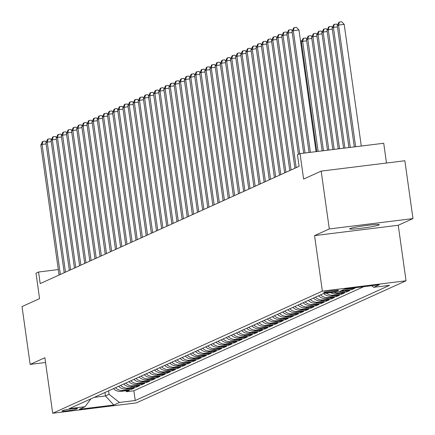 <?xml version="1.0" encoding="UTF-8"?>
<svg xmlns="http://www.w3.org/2000/svg" width="435" height="435" viewBox="0 0 435 435"><rect width="100%" height="100%" fill="white"/><g stroke="black" fill="none" stroke-linecap="round" stroke-linejoin="round"><path stroke-width="0.65" d="M350.001 228.576A14.986 1.044 172 0 0 349.637 228.87A14.986 1.044 172 0 0 362.899 228.049A14.986 1.044 172 0 0 378.95 224.993A14.986 1.044 172 0 0 379.32 224.699A14.986 1.044 172 0 0 366.058 225.515A14.986 1.044 172 0 0 350.001 228.576M323.917 292.293A7.493 0.522 172 0 0 323.732 292.44A7.493 0.522 172 0 0 330.366 292.032A7.493 0.522 172 0 0 338.392 290.504A7.493 0.522 172 0 0 338.577 290.357A7.493 0.522 172 0 0 331.943 290.765A7.493 0.522 172 0 0 323.917 292.293M386.497 163.027L383.719 143.262L300.036 153.615L297.475 154.778L299.101 166.344L40.189 283.582L38.563 272.016L36.002 273.175L39.58 298.622L22.016 306.572L30.145 364.405L45.555 362.496M412.984 218.587L404.854 160.754L321.171 171.113L329.3 228.946L314.559 235.618L322.362 291.135L406.045 280.782L398.242 225.259L412.984 218.587L329.3 228.946M322.362 291.135L52.689 413.25L136.367 402.892L406.045 280.782M113.448 388.64A9.369 9.091 65.6 0 0 121.12 391.353L129.374 390.331L126.297 391.723L126.155 390.728M115.498 387.71A9.369 9.091 65.6 0 0 123.17 390.423L131.424 389.401L131.283 388.406M131.424 389.401L134.502 388.009L126.242 389.031A9.369 9.091 65.6 0 1 118.576 386.318M123.703 383.996A9.369 9.091 65.6 0 0 131.37 386.71L139.624 385.687L136.552 387.079L136.411 386.084M128.831 381.674A9.369 9.091 65.6 0 0 136.498 384.388L144.752 383.365L141.679 384.757L141.538 383.768M133.958 379.353A9.369 9.091 65.6 0 0 141.625 382.066L149.879 381.044L146.807 382.441L146.666 381.446M139.086 377.031A9.369 9.091 65.6 0 0 146.753 379.744L155.007 378.722L151.929 380.119L151.793 379.124M144.213 374.709A9.369 9.091 65.6 0 0 151.88 377.422L160.134 376.4L157.057 377.797L156.921 376.802M149.335 372.387A9.369 9.091 65.6 0 0 157.008 375.101L165.262 374.084L162.184 375.476L162.043 374.481M154.463 370.065A9.369 9.091 65.6 0 0 162.135 372.779L170.389 371.762L167.312 373.154L167.17 372.159M159.591 367.744A9.369 9.091 65.6 0 0 167.257 370.457L175.517 369.44L172.439 370.832L172.298 369.837M164.718 365.422A9.369 9.091 65.6 0 0 172.385 368.14L180.645 367.118L177.567 368.51L177.426 367.515M169.846 363.1A9.369 9.091 65.6 0 0 177.513 365.819L185.767 364.796L182.695 366.188L182.553 365.193M174.973 360.778A9.369 9.091 65.6 0 0 182.64 363.497L190.894 362.475L187.822 363.867L187.681 362.872M180.101 358.456A9.369 9.091 65.6 0 0 187.768 361.175L196.022 360.153L192.944 361.545L192.808 360.55M185.228 356.14A9.369 9.091 65.6 0 0 192.895 358.853L201.149 357.831L198.072 359.223L197.936 358.228M190.351 353.818A9.369 9.091 65.6 0 0 198.023 356.531L206.277 355.509L203.199 356.901L203.058 355.906M195.478 351.496A9.369 9.091 65.6 0 0 203.15 354.21L211.405 353.187L208.327 354.579L208.186 353.584M200.606 349.174A9.369 9.091 65.6 0 0 208.278 351.888L216.532 350.866L213.454 352.258L213.313 351.262M205.733 346.853A9.369 9.091 65.6 0 0 213.4 349.566L221.66 348.544L218.582 349.936L218.441 348.941M210.861 344.531A9.369 9.091 65.6 0 0 218.528 347.244L226.782 346.222L223.71 347.614L223.568 346.619M215.988 342.209A9.369 9.091 65.6 0 0 223.655 344.922L231.909 343.9L228.837 345.292L228.696 344.297M221.116 339.887A9.369 9.091 65.6 0 0 228.783 342.601L237.037 341.578L233.959 342.97L233.823 341.975M226.243 337.565A9.369 9.091 65.6 0 0 233.91 340.279L242.164 339.256L239.087 340.648L238.951 339.653M231.371 335.244A9.369 9.091 65.6 0 0 239.038 337.957L247.292 336.935L244.214 338.327L244.078 337.332M236.493 332.922A9.369 9.091 65.6 0 0 244.165 335.635L252.42 334.613L249.342 336.01L249.201 335.015M241.621 330.6A9.369 9.091 65.6 0 0 249.293 333.313L257.547 332.291L254.47 333.688L254.328 332.693M246.748 328.278A9.369 9.091 65.6 0 0 254.415 330.991L262.675 329.969L259.597 331.367L259.456 330.372M251.876 325.956A9.369 9.091 65.6 0 0 259.543 328.67L267.802 327.647L264.725 329.045L264.583 328.05M257.003 323.635A9.369 9.091 65.6 0 0 264.67 326.348L272.924 325.331L269.852 326.723L269.711 325.728M262.131 321.313A9.369 9.091 65.6 0 0 269.798 324.026L278.052 323.009L274.98 324.401L274.838 323.406M267.259 318.991A9.369 9.091 65.6 0 0 274.925 321.71L283.18 320.687L280.102 322.079L279.966 321.084M272.386 316.669A9.369 9.091 65.6 0 0 280.053 319.388L288.307 318.366L285.229 319.758L285.094 318.763M277.508 314.347A9.369 9.091 65.6 0 0 285.181 317.066L293.435 316.044L290.357 317.436L290.216 316.441M282.636 312.025A9.369 9.091 65.6 0 0 290.308 314.744L298.562 313.722L295.485 315.114L295.343 314.119M287.763 309.709A9.369 9.091 65.6 0 0 295.436 312.422L303.69 311.4L300.612 312.792L300.471 311.797M292.891 307.387A9.369 9.091 65.6 0 0 300.558 310.101L308.817 309.078L305.74 310.47L305.598 309.475M298.019 305.065A9.369 9.091 65.6 0 0 305.685 307.779L313.94 306.757L310.867 308.149L310.726 307.153M303.146 302.744A9.369 9.091 65.6 0 0 310.813 305.457L319.067 304.435L315.995 305.827L315.853 304.832M308.274 300.422A9.369 9.091 65.6 0 0 315.94 303.135L324.195 302.113L321.117 303.505L320.981 302.51M313.401 298.1A9.369 9.091 65.6 0 0 321.068 300.813L329.322 299.791L326.245 301.183L326.109 300.188M318.523 295.778A9.369 9.091 65.6 0 0 326.196 298.492L334.45 297.469L331.372 298.861L331.236 297.866M323.7 293.5A9.369 9.091 65.6 0 0 331.323 296.17L339.577 295.147L336.5 296.539L336.358 295.544M330.703 292.635A9.369 9.091 65.6 0 0 336.451 293.848L344.705 292.826L341.627 294.218L341.486 293.223M339.409 291.532A9.369 9.091 65.6 0 0 341.573 291.526L349.832 290.504L346.755 291.896L346.613 290.901M344.536 289.21A9.369 9.091 65.6 0 0 346.7 289.204L354.955 288.182L351.882 289.579L351.741 288.584M76.13 409.183L77.256 408.672A7.259 0.506 172 0 0 77.435 408.53A7.259 0.506 172 0 0 71.008 408.927A7.259 0.506 172 0 0 63.233 410.412L62.107 410.923A7.259 0.506 172 0 0 61.928 411.064A7.259 0.506 172 0 0 68.355 410.667A7.259 0.506 172 0 0 76.13 409.183L76.022 408.432M104.982 392.473L105.471 395.953L109.06 394.327L119.407 402.462L135.236 400.504L389.532 285.355L373.703 287.312L379.342 284.762L344.966 289.014L339.327 291.57L323.493 293.527L69.198 408.677L85.032 406.714L90.91 398.846M119.407 402.462L113.769 405.018L79.393 409.27L85.032 406.714M126.297 391.723L133.871 390.788L363.769 286.687M351.882 289.579L343.628 290.596A9.369 9.091 -114.4 0 1 341.459 290.602M346.755 291.896L338.501 292.918A9.369 9.091 -114.4 0 1 333.824 292.249M341.627 294.218L333.373 295.24A9.369 9.091 -114.4 0 1 326.402 293.168M336.5 296.539L328.246 297.562A9.369 9.091 -114.4 0 1 320.579 294.848M331.372 298.861L323.118 299.884A9.369 9.091 -114.4 0 1 315.451 297.17M326.245 301.183L317.99 302.205A9.369 9.091 -114.4 0 1 310.324 299.492M321.117 303.505L312.863 304.527A9.369 9.091 -114.4 0 1 305.196 301.814M315.995 305.827L307.735 306.849A9.369 9.091 -114.4 0 1 300.068 304.136M310.867 308.149L302.613 309.171A9.369 9.091 -114.4 0 1 294.941 306.457M305.74 310.47L297.486 311.493A9.369 9.091 -114.4 0 1 289.813 308.779M300.612 312.792L292.358 313.814A9.369 9.091 -114.4 0 1 284.686 311.101M295.485 315.114L287.231 316.136A9.369 9.091 -114.4 0 1 279.564 313.423M290.357 317.436L282.103 318.458A9.369 9.091 -114.4 0 1 274.436 315.745M285.229 319.758L276.975 320.78A9.369 9.091 -114.4 0 1 269.308 318.067M280.102 322.079L271.848 323.102A9.369 9.091 -114.4 0 1 264.181 320.383M274.98 324.401L266.72 325.423A9.369 9.091 -114.4 0 1 259.053 322.705M269.852 326.723L261.598 327.745A9.369 9.091 -114.4 0 1 253.926 325.027M264.725 329.045L256.471 330.067A9.369 9.091 -114.4 0 1 248.798 327.348M259.597 331.367L251.343 332.389A9.369 9.091 -114.4 0 1 243.671 329.67M254.47 333.688L246.215 334.705A9.369 9.091 -114.4 0 1 238.549 331.992M249.342 336.01L241.088 337.027A9.369 9.091 -114.4 0 1 233.421 334.314M244.214 338.327L235.96 339.349A9.369 9.091 -114.4 0 1 228.293 336.636M239.087 340.648L230.833 341.671A9.369 9.091 -114.4 0 1 223.166 338.957M233.959 342.97L225.705 343.993A9.369 9.091 -114.4 0 1 218.038 341.279M228.837 345.292L220.578 346.314A9.369 9.091 -114.4 0 1 212.911 343.601M223.71 347.614L215.456 348.636A9.369 9.091 -114.4 0 1 207.783 345.923M218.582 349.936L210.328 350.958A9.369 9.091 -114.4 0 1 202.656 348.245M213.454 352.258L205.2 353.28A9.369 9.091 -114.4 0 1 197.528 350.566M208.327 354.579L200.073 355.602A9.369 9.091 -114.4 0 1 192.406 352.888M203.199 356.901L194.945 357.923A9.369 9.091 -114.4 0 1 187.278 355.21M198.072 359.223L189.818 360.245A9.369 9.091 -114.4 0 1 182.151 357.532M192.944 361.545L184.69 362.567A9.369 9.091 -114.4 0 1 177.023 359.854M187.822 363.867L179.563 364.889A9.369 9.091 -114.4 0 1 171.896 362.176M182.695 366.188L174.44 367.211A9.369 9.091 -114.4 0 1 166.768 364.497M177.567 368.51L169.313 369.532A9.369 9.091 -114.4 0 1 161.641 366.819M172.439 370.832L164.185 371.854A9.369 9.091 -114.4 0 1 156.513 369.136M167.312 373.154L159.058 374.176A9.369 9.091 -114.4 0 1 151.391 371.457M162.184 375.476L153.93 376.498A9.369 9.091 -114.4 0 1 146.263 373.779M157.057 377.797L148.803 378.82A9.369 9.091 -114.4 0 1 141.136 376.101M151.929 380.119L143.675 381.136A9.369 9.091 -114.4 0 1 136.008 378.423M146.807 382.441L138.547 383.458A9.369 9.091 -114.4 0 1 130.881 380.745M141.679 384.757L133.42 385.78A9.369 9.091 -114.4 0 1 125.753 383.066M136.552 387.079L128.298 388.102A9.369 9.091 -114.4 0 1 120.625 385.388M108.571 390.847L109.06 394.327M300.036 153.615L303.614 179.062L321.171 171.113M52.689 413.25L44.887 357.733L30.145 364.405M58.312 269.569L38.563 272.016M94.221 397.345L105.471 395.953L113.769 405.018M133.871 390.788L135.236 400.504M373.703 287.312L371.664 285.708M314.559 235.618L398.242 225.259M46.105 143.931L42.086 144.425L60.362 274.447M40.803 145.007L42.461 141.614L42.978 141.386L42.086 144.425L40.803 145.007L59.078 275.029M42.978 141.386L45.24 141.103L46.208 142.12M51.232 141.609L47.214 142.104L65.489 272.125M45.931 142.685L47.589 139.292L48.106 139.064L47.214 142.104L45.931 142.685L64.206 272.707M48.106 139.064L50.368 138.781L51.335 139.798M56.36 139.287L52.341 139.782L70.617 269.809M51.058 140.364L52.717 136.971L53.228 136.742L52.341 139.782L51.058 140.364L69.334 270.385M53.228 136.742L55.49 136.459L56.463 137.476M61.487 136.965L57.469 137.46L75.739 267.487M56.186 138.042L57.844 134.649L58.355 134.42L57.469 137.46L56.186 138.042L74.461 268.063M58.355 134.42L60.617 134.138L61.591 135.154M66.615 134.643L62.596 135.138L80.866 265.165M61.313 135.72L62.972 132.327L63.483 132.099L62.596 135.138L61.313 135.72L79.589 265.741M63.483 132.099L65.745 131.816L66.718 132.833M71.742 132.322L67.724 132.816L85.994 262.843M66.441 133.398L68.099 130.011L68.61 129.777L67.724 132.816L66.441 133.398L84.716 263.42M68.61 129.777L70.872 129.494L71.846 130.511M76.87 130L72.846 130.5L91.122 260.522M71.568 131.076L73.227 127.689L73.738 127.455L72.846 130.5L71.568 131.076L89.838 261.098M73.738 127.455L76 127.172L76.968 128.189M81.998 127.678L77.974 128.178L96.249 258.2M76.696 128.755L78.354 125.367L78.865 125.133L77.974 128.178L76.696 128.755L94.966 258.781M78.865 125.133L81.127 124.85L82.095 125.873M87.125 125.356L83.101 125.856L101.377 255.878M81.823 126.433L83.477 123.045L83.993 122.811L83.101 125.856L81.823 126.433L100.093 256.46M83.993 122.811L86.255 122.534L87.223 123.551M92.247 123.034L88.229 123.535L106.504 253.556M86.946 124.111L88.604 120.723L89.121 120.49L88.229 123.535L86.946 124.111L105.221 254.138M89.121 120.49L91.383 120.212L92.35 121.229M97.375 120.712L93.356 121.213L111.632 251.234M92.073 121.789L93.732 118.402L94.248 118.168L93.356 121.213L92.073 121.789L110.349 251.816M94.248 118.168L96.505 117.89L97.478 118.907M102.502 118.391L98.484 118.891L116.759 248.912M97.201 119.473L98.859 116.08L99.37 115.846L98.484 118.891L97.201 119.473L115.476 249.494M99.37 115.846L101.632 115.569L102.606 116.585M107.63 116.069L103.612 116.569L121.882 246.591M102.328 117.151L103.987 113.758L104.498 113.524L103.612 116.569L102.328 117.151L120.604 247.172M104.498 113.524L106.76 113.247L107.733 114.264M112.757 113.747L108.739 114.247L127.009 244.269M107.456 114.829L109.114 111.436L109.625 111.202L108.739 114.247L107.456 114.829L125.731 244.851M109.625 111.202L111.887 110.925L112.861 111.942M117.885 111.425L113.867 111.925L132.137 241.947M112.583 112.507L114.242 109.114L114.753 108.88L113.867 111.925L112.583 112.507L130.853 242.529M114.753 108.88L117.015 108.603L117.983 109.62M123.013 109.103L118.989 109.604L137.264 239.625M117.711 110.185L119.369 106.792L119.881 106.559L118.989 109.604L117.711 110.185L135.981 240.207M119.881 106.559L122.143 106.281L123.11 107.298M128.14 106.787L124.116 107.282L142.392 237.303M122.839 107.864L124.497 104.471L125.008 104.237L124.116 107.282L122.839 107.864L141.109 237.885M125.008 104.237L127.27 103.96L128.238 104.976M133.262 104.465L129.244 104.96L147.519 234.982M127.961 105.542L129.619 102.149L130.136 101.915L129.244 104.96L127.961 105.542L146.236 235.563M130.136 101.915L132.398 101.638L133.366 102.655M138.39 102.143L134.371 102.638L152.647 232.66M133.088 103.22L134.747 99.827L135.263 99.593L134.371 102.638L133.088 103.22L151.364 233.242M135.263 99.593L137.52 99.316L138.493 100.333M143.517 99.822L139.499 100.316L157.774 230.338M138.216 100.898L139.874 97.505L140.385 97.277L139.499 100.316L138.216 100.898L156.491 230.92M140.385 97.277L142.647 96.994L143.621 98.011M148.645 97.5L144.627 97.995L162.897 228.016M143.343 98.576L145.002 95.183L145.513 94.955L144.627 97.995L143.343 98.576L161.619 228.598M145.513 94.955L147.775 94.672L148.748 95.689M153.772 95.178L149.754 95.673L168.024 225.694M148.471 96.255L150.129 92.862L150.641 92.633L149.754 95.673L148.471 96.255L166.746 226.276M150.641 92.633L152.902 92.35L153.876 93.367M158.9 92.856L154.882 93.351L173.152 223.378M153.599 93.933L155.257 90.54L155.768 90.311L154.882 93.351L153.599 93.933L171.868 223.954M155.768 90.311L158.03 90.029L159.003 91.045M164.028 90.534L160.004 91.029L178.279 221.056M158.726 91.611L160.384 88.218L160.896 87.99L160.004 91.029L158.726 91.611L176.996 221.632M160.896 87.99L163.158 87.707L164.125 88.724M169.155 88.213L165.131 88.707L183.407 218.734M163.854 89.289L165.512 85.896L166.023 85.668L165.131 88.707L163.854 89.289L182.124 219.311M166.023 85.668L168.285 85.385L169.253 86.402M174.283 85.891L170.259 86.386L188.534 216.412M168.981 86.967L170.634 83.58L171.151 83.346L170.259 86.386L168.981 86.967L187.251 216.989M171.151 83.346L173.413 83.063L174.381 84.08M179.405 83.569L175.387 84.069L193.662 214.091M174.103 84.646L175.762 81.258L176.278 81.024L175.387 84.069L174.103 84.646L192.379 214.667M176.278 81.024L178.54 80.741L179.508 81.758M184.532 81.247L180.514 81.747L198.79 211.769M179.231 82.324L180.889 78.936L181.4 78.702L180.514 81.747L179.231 82.324L197.506 212.345M181.4 78.702L183.662 78.42L184.636 79.442M189.66 78.925L185.642 79.426L203.917 209.447M184.358 80.002L186.017 76.614L186.528 76.381L185.642 79.426L184.358 80.002L202.634 210.029M186.528 76.381L188.79 76.098L189.763 77.12M194.788 76.603L190.769 77.104L209.039 207.125M189.486 77.68L191.144 74.293L191.656 74.059L190.769 77.104L189.486 77.68L207.761 207.707M191.656 74.059L193.918 73.781L194.891 74.798M199.915 74.282L195.897 74.782L214.167 204.803M194.614 75.358L196.272 71.971L196.783 71.737L195.897 74.782L194.614 75.358L212.889 205.385M196.783 71.737L199.045 71.46L200.018 72.476M205.043 71.96L201.024 72.46L219.294 202.482M199.741 73.042L201.4 69.649L201.911 69.415L201.024 72.46L199.741 73.042L218.011 203.063M201.911 69.415L204.173 69.138L205.141 70.155M210.17 69.638L206.146 70.138L224.422 200.16M204.869 70.72L206.527 67.327L207.038 67.093L206.146 70.138L204.869 70.72L223.139 200.742M207.038 67.093L209.3 66.816L210.268 67.833M215.298 67.316L211.274 67.816L229.549 197.838M209.996 68.398L211.649 65.005L212.166 64.772L211.274 67.816L209.996 68.398L228.266 198.42M212.166 64.772L214.428 64.494L215.396 65.511M220.42 64.994L216.402 65.495L234.677 195.516M215.118 66.076L216.777 62.683L217.293 62.45L216.402 65.495L215.118 66.076L233.394 196.098M217.293 62.45L219.555 62.172L220.523 63.189M225.547 62.673L221.529 63.173L239.805 193.194M220.246 63.755L221.904 60.362L222.421 60.128L221.529 63.173L220.246 63.755L238.521 193.776M222.421 60.128L224.677 59.851L225.651 60.867M230.675 60.356L226.657 60.851L244.932 190.873M225.373 61.433L227.032 58.04L227.543 57.806L226.657 60.851L225.373 61.433L243.649 191.454M227.543 57.806L229.805 57.529L230.778 58.546M235.803 58.034L231.784 58.529L250.054 188.551M230.501 59.111L232.159 55.718L232.671 55.484L231.784 58.529L230.501 59.111L248.776 189.133M232.671 55.484L234.933 55.207L235.906 56.224M240.93 55.713L236.912 56.207L255.182 186.229M235.629 56.789L237.287 53.396L237.798 53.162L236.912 56.207L235.629 56.789L253.904 186.811M237.798 53.162L240.06 52.885L241.033 53.902M246.058 53.391L242.039 53.886L260.309 183.907M240.756 54.467L242.415 51.074L242.926 50.846L242.039 53.886L240.756 54.467L259.026 184.489M242.926 50.846L245.188 50.563L246.161 51.58M251.185 51.069L247.162 51.564L265.437 181.585M245.884 52.146L247.542 48.753L248.053 48.524L247.162 51.564L245.884 52.146L264.154 182.167M248.053 48.524L250.315 48.241L251.283 49.258M256.313 48.747L252.289 49.242L270.565 179.263M251.011 49.824L252.67 46.431L253.181 46.202L252.289 49.242L251.011 49.824L269.281 179.845M253.181 46.202L255.443 45.92L256.411 46.936M301.542 43.147L300.824 43.239M300.422 40.352L301.645 41.341M261.44 46.425L257.417 46.92L275.692 176.947M256.133 47.502L257.792 44.109L258.308 43.881L257.417 46.92L256.133 47.502L274.409 177.523M258.308 43.881L260.57 43.598L261.538 44.615M318.115 151.38L302.651 41.325L301.368 41.907L316.778 151.543M306.67 40.825L302.651 41.325L303.538 38.28L305.8 38.003L306.773 39.02M301.368 41.907L303.026 38.514L303.538 38.28M266.563 44.104L262.544 44.598L280.82 174.625M261.261 45.18L262.919 41.787L263.436 41.559L262.544 44.598L261.261 45.18L279.536 175.202M263.436 41.559L265.698 41.276L266.666 42.293M323.477 150.717L307.779 39.003L306.496 39.585L322.139 150.88M311.797 38.503L307.779 39.003L308.665 35.958L310.927 35.681L311.9 36.698M306.496 39.585L308.154 36.192L308.665 35.958M271.69 41.782L267.672 42.277L285.947 172.303M266.389 42.858L268.047 39.465L268.558 39.237L267.672 42.277L266.389 42.858L284.664 172.88M268.558 39.237L270.82 38.954L271.793 39.971M328.838 150.053L312.906 36.681L311.623 37.263L327.495 150.216M316.925 36.181L312.906 36.681L313.793 33.636L316.055 33.359L317.028 34.376M311.623 37.263L313.282 33.87L313.793 33.636M276.818 39.46L272.799 39.955L291.069 169.982M271.516 40.537L273.175 37.149L273.686 36.915L272.799 39.955L271.516 40.537L289.792 170.558M273.686 36.915L275.948 36.632L276.921 37.649M334.2 149.39L318.028 34.36L316.751 34.941L332.857 149.553M322.052 33.859L318.028 34.36L318.92 31.315L321.182 31.037L322.15 32.054M316.751 34.941L318.409 31.548L318.92 31.315M281.945 37.138L277.927 37.638L296.197 167.66M276.644 38.215L278.302 34.827L278.813 34.593L277.927 37.638L276.644 38.215L294.919 168.236M278.813 34.593L281.075 34.311L282.049 35.327M339.556 148.726L323.156 32.038L321.878 32.62L338.218 148.89M327.18 31.537L323.156 32.038L324.048 28.993L326.31 28.715L327.278 29.732M321.878 32.62L323.537 29.227L324.048 28.993M287.073 34.816L283.054 35.317L299.699 153.772M281.771 35.893L283.43 32.505L283.941 32.272L283.054 35.317L281.771 35.893L298.421 154.349M283.941 32.272L286.203 31.989L287.176 33.006M344.917 148.063L328.284 29.716L327 30.298L343.579 148.226M332.307 29.221L328.284 29.716L329.175 26.671L331.437 26.394L332.405 27.41M327 30.298L328.659 26.905L329.175 26.671M292.2 32.494L288.177 32.995L305.044 153M286.899 33.571L288.557 30.184L289.068 29.95L288.177 32.995L286.899 33.571L303.706 153.163M289.068 29.95L291.33 29.667L292.298 30.689M350.278 147.4L333.411 27.394L332.128 27.976L348.935 147.563M337.429 26.899L333.411 27.394L334.303 24.349L336.565 24.072L337.533 25.089M332.128 27.976L333.786 24.583L334.303 24.349M316.06 151.636L298.959 29.971L293.304 30.673L310.405 152.337M292.026 31.249L293.685 27.862L294.196 27.628L293.304 30.673L292.026 31.249L309.067 152.5M294.196 27.628L296.458 27.351L298.959 29.971M361.289 146.035L344.194 24.371L338.539 25.072L337.255 25.654L354.297 146.899M355.64 146.736L338.539 25.072L339.425 22.027L341.687 21.75L344.194 24.371M337.255 25.654L338.914 22.261L339.425 22.027M123.17 390.423L121.12 391.353M347.935 288.644L346.7 289.204M343.628 290.596L341.573 291.526M338.501 292.918L336.451 293.848M333.373 295.24L331.323 296.17M328.246 297.562L326.196 298.492M323.118 299.884L321.068 300.813M317.99 302.205L315.94 303.135M312.863 304.527L310.813 305.457M307.735 306.849L305.685 307.779M302.613 309.171L300.558 310.101M297.486 311.493L295.436 312.422M292.358 313.814L290.308 314.744M287.231 316.136L285.181 317.066M282.103 318.458L280.053 319.388M276.975 320.78L274.925 321.71M271.848 323.102L269.798 324.026M266.72 325.423L264.67 326.348M261.598 327.745L259.543 328.67M256.471 330.067L254.415 330.991M251.343 332.389L249.293 333.313M246.215 334.705L244.165 335.635M241.088 337.027L239.038 337.957M235.96 339.349L233.91 340.279M230.833 341.671L228.783 342.601M225.705 343.993L223.655 344.922M220.578 346.314L218.528 347.244M215.456 348.636L213.4 349.566M210.328 350.958L208.278 351.888M205.2 353.28L203.15 354.21M200.073 355.602L198.023 356.531M194.945 357.923L192.895 358.853M189.818 360.245L187.768 361.175M184.69 362.567L182.64 363.497M179.563 364.889L177.513 365.819M174.44 367.211L172.385 368.14M169.313 369.532L167.257 370.457M164.185 371.854L162.135 372.779M159.058 374.176L157.008 375.101M153.93 376.498L151.88 377.422M148.803 378.82L146.753 379.744M143.675 381.136L141.625 382.066M138.547 383.458L136.498 384.388M133.42 385.78L131.37 386.71M128.298 388.102L126.242 389.031"/></g></svg>
